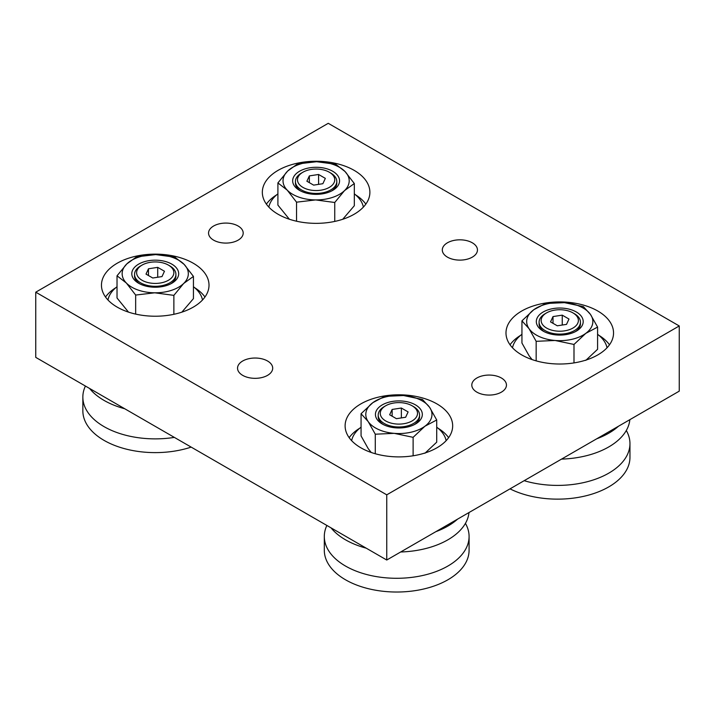 <?xml version="1.0" encoding="UTF-8"?>
<svg xmlns="http://www.w3.org/2000/svg" width="715" height="715" viewBox="0 0 715 715"><rect width="100%" height="100%" fill="white"/><g stroke="black" fill="none" stroke-linecap="round" stroke-linejoin="round"><path stroke-width="1.07" d="M276.705 194.82A53.777 31.049 0 0 0 266.382 204.124M365.839 204.124A53.777 31.049 0 0 0 355.525 194.82M354.139 170.349A53.777 31.049 180 0 1 369.887 192.299A53.777 31.049 180 0 1 316.11 223.348A53.777 31.049 180 0 1 262.334 192.299A53.777 31.049 180 0 1 295.536 163.619A53.777 31.049 180 0 1 354.139 170.349M115.83 287.698A53.777 31.049 0 0 0 105.507 297.002M204.964 297.002A53.777 31.049 0 0 0 194.65 287.698M193.265 263.227A53.777 31.049 180 0 1 209.012 285.178A53.777 31.049 180 0 1 155.235 316.227A53.777 31.049 180 0 1 101.459 285.178A53.777 31.049 180 0 1 134.661 256.497A53.777 31.049 180 0 1 193.265 263.227M359.806 428.169A53.777 31.049 0 0 0 349.161 437.669M448.618 437.669A53.777 31.049 0 0 0 437.973 428.169M436.91 403.895A53.777 31.049 180 0 1 452.667 425.854A53.777 31.049 180 0 1 398.89 456.894A53.777 31.049 180 0 1 345.113 425.854A53.777 31.049 180 0 1 378.306 397.165A53.777 31.049 180 0 1 436.91 403.895M520.681 335.29A53.777 31.049 0 0 0 510.036 344.791M609.493 344.791A53.777 31.049 0 0 0 598.848 335.29M597.785 311.016A53.777 31.049 180 0 1 613.542 332.967A53.777 31.049 180 0 1 559.765 364.015A53.777 31.049 180 0 1 505.988 332.967A53.777 31.049 180 0 1 539.182 304.286A53.777 31.049 180 0 1 597.785 311.016M267.553 361.004A17.58 10.153 180 0 1 272.701 368.18A17.58 10.153 180 0 1 255.121 378.333A17.58 10.153 180 0 1 237.541 368.18A17.58 10.153 180 0 1 248.4 358.805A17.58 10.153 180 0 1 267.553 361.004M472.302 242.796A17.58 10.153 180 0 1 477.459 249.973A17.58 10.153 180 0 1 459.879 260.117A17.58 10.153 180 0 1 442.299 249.973A17.58 10.153 180 0 1 453.149 240.589A17.58 10.153 180 0 1 472.302 242.796M238.122 226.012A17.321 10.001 180 0 1 243.198 233.081A17.321 10.001 180 0 1 225.877 243.082A17.321 10.001 180 0 1 208.548 233.081A17.321 10.001 180 0 1 219.246 223.84A17.321 10.001 180 0 1 238.122 226.012M501.376 377.994A17.321 10.001 180 0 1 506.452 385.072A17.321 10.001 180 0 1 489.123 395.073A17.321 10.001 180 0 1 471.802 385.072A17.321 10.001 180 0 1 482.491 375.831A17.321 10.001 180 0 1 501.376 377.994M386.752 494.834L35.75 292.185L328.248 123.311L679.25 325.96L386.752 494.834L386.752 560.024L35.75 357.375L35.75 292.185M386.752 560.024L679.25 391.15L679.25 325.96M157.711 267.356L164.468 271.253L161.992 276.58L152.76 278.01L146.012 274.113L148.479 268.786L157.711 267.356L157.711 277.241M148.479 268.786L148.479 275.534M142.071 265.086L140.614 265.926A20.681 11.941 0 0 0 134.554 274.372A20.681 11.941 0 0 0 140.614 282.818A20.681 11.941 0 0 0 163.154 285.401A20.681 11.941 0 0 0 175.917 274.372A20.681 11.941 0 0 0 169.857 265.926L168.4 265.086A18.617 10.743 180 0 1 168.4 280.28A18.617 10.743 180 0 1 142.071 280.28A18.617 10.743 180 0 1 142.071 265.086A18.617 10.743 180 0 1 168.4 265.086M124.767 408.766A72.394 41.792 180 0 1 119.754 407.282A72.394 41.792 180 0 1 89.572 388.442M191.173 447.107A72.394 41.792 180 0 1 82.851 410.821L82.851 397.084A72.394 41.792 0 0 0 174.353 437.392M85.416 386.046A72.394 41.792 0 0 0 84.406 388.459A72.394 41.792 0 0 0 82.851 397.084M193.443 286.715A47.574 27.465 180 0 1 202.256 298.915A47.574 27.465 180 0 1 202.506 299.987M107.965 299.987A47.574 27.465 180 0 1 117.028 286.715M175.917 274.372L175.917 275.945A20.681 11.941 180 0 1 170.778 283.828M139.693 283.828A20.681 11.941 180 0 1 134.554 275.945L134.554 274.372M155.566 260.162A23.443 13.531 -0 0 0 133.642 268.429A23.443 13.531 -0 0 0 138.665 283.265A23.443 13.531 -0 0 0 171.815 283.265A23.443 13.531 -0 0 0 176.954 268.608A23.443 13.531 -0 0 0 155.566 260.162M126.349 283.015A33.096 19.108 -0 0 0 154.771 292.801A33.096 19.108 -0 0 0 183.657 283.48A33.096 19.108 -0 0 0 184.13 264.38A33.096 19.108 -0 0 0 155.709 254.594A33.096 19.108 -0 0 0 126.814 263.906A33.096 19.108 -0 0 0 126.349 283.015L117.028 275.793L126.814 263.906L136.601 256.846L155.709 254.594L174.809 257.159L184.13 264.38L193.443 276.419L183.657 283.48L173.87 295.367L154.771 292.801L135.662 295.054L126.349 283.015M193.443 276.419L193.443 298.62L181.86 312.151M173.87 295.367L173.87 314.305M135.662 295.054L135.662 314.1M117.028 275.793L117.028 297.994L128.494 312.115M318.586 174.478L325.343 178.375L322.867 183.701L313.635 185.131L306.887 181.226L309.354 175.899L318.586 174.478L318.586 184.363M309.354 175.899L309.354 182.656M302.945 172.199L301.489 173.048A20.681 11.941 0 0 0 295.429 181.494A20.681 11.941 0 0 0 301.489 189.931A20.681 11.941 0 0 0 324.029 192.523A20.681 11.941 0 0 0 336.792 181.494A20.681 11.941 0 0 0 330.732 173.048L329.275 172.199A18.617 10.743 180 0 1 329.275 187.402A18.617 10.743 180 0 1 302.945 187.402A18.617 10.743 180 0 1 302.945 172.199A18.617 10.743 180 0 1 329.275 172.199M354.318 193.837A47.574 27.465 180 0 1 363.131 206.036A47.574 27.465 180 0 1 363.381 207.109M268.84 207.109A47.574 27.465 180 0 1 277.903 193.837M336.792 181.494L336.792 183.067A20.681 11.941 180 0 1 331.653 190.95M300.568 190.95A20.681 11.941 180 0 1 295.429 183.067L295.429 181.494M316.441 167.283A23.443 13.531 -0 0 0 294.517 175.55A23.443 13.531 -0 0 0 299.54 190.387A23.443 13.531 -0 0 0 332.69 190.387A23.443 13.531 -0 0 0 337.829 175.729A23.443 13.531 -0 0 0 316.441 167.283M287.224 190.136A33.096 19.108 -0 0 0 315.646 199.923A33.096 19.108 -0 0 0 344.532 190.601A33.096 19.108 -0 0 0 345.005 171.502A33.096 19.108 -0 0 0 316.584 161.715A33.096 19.108 -0 0 0 287.689 171.028A33.096 19.108 -0 0 0 287.224 190.136L277.903 182.915L287.689 171.028L297.476 163.967L316.584 161.715L335.684 164.28L345.005 171.502L354.318 183.541L344.532 190.601L334.745 202.488L315.646 199.923L296.537 202.175L287.224 190.136M354.318 183.541L354.318 205.732L342.735 219.273M334.745 202.488L334.745 221.427M296.537 202.175L296.537 221.212M277.903 182.915L277.903 205.107L289.369 219.237M401.365 408.024L408.113 411.929L405.646 417.256L396.414 418.677L389.657 414.78L392.133 409.454L401.365 408.024L401.365 417.918M392.133 409.454L392.133 416.21M385.725 405.754L384.268 406.603A20.681 11.941 0 0 0 378.208 415.04A20.681 11.941 0 0 0 384.268 423.486A20.681 11.941 0 0 0 406.808 426.077A20.681 11.941 0 0 0 419.571 415.04A20.681 11.941 0 0 0 413.511 406.603L412.055 405.754A18.617 10.743 180 0 1 412.055 420.956A18.617 10.743 180 0 1 385.725 420.956A18.617 10.743 180 0 1 385.725 405.754A18.617 10.743 180 0 1 412.055 405.754M457.591 519.117A72.394 41.792 180 0 1 435.828 531.683M468.977 512.548A72.394 41.792 180 0 1 432.182 546.689A72.394 41.792 180 0 1 400.659 551.989M366.232 548.173A72.394 41.792 180 0 1 361.209 546.689A72.394 41.792 180 0 1 331.027 527.849M469.085 536.491L469.085 550.228A72.394 41.792 180 0 1 405.861 591.689A72.394 41.792 180 0 1 326.63 560.73A72.394 41.792 180 0 1 324.306 550.228L324.306 536.491A72.394 41.792 0 0 0 326.63 546.993A72.394 41.792 0 0 0 405.861 577.952A72.394 41.792 0 0 0 469.085 536.491A72.394 41.792 0 0 0 466.761 525.99A72.394 41.792 0 0 0 465.429 523.38M326.871 525.453A72.394 41.792 0 0 0 324.306 536.491M436.713 427.168A47.574 27.465 180 0 1 443.577 434.407A47.574 27.465 180 0 1 446.142 440.672M351.637 440.672A47.574 27.465 180 0 1 361.066 427.168M419.571 415.04L419.571 416.693A20.681 11.941 180 0 1 414.432 424.576M383.347 424.576A20.681 11.941 180 0 1 378.208 416.693L378.208 415.04M420.643 409.4A23.443 13.531 0 0 0 385.975 403.144A23.443 13.531 0 0 0 382.31 424.013A23.443 13.531 0 0 0 415.46 424.013A23.443 13.531 0 0 0 420.643 409.4M372.864 402.643A33.096 19.108 0 0 0 368.171 421.555A33.096 19.108 0 0 0 394.197 433.353A33.096 19.108 0 0 0 424.916 426.238A33.096 19.108 0 0 0 429.599 407.327A33.096 19.108 0 0 0 403.573 395.529A33.096 19.108 0 0 0 372.864 402.643L384.661 396.378L403.573 395.529L422.494 399.506L429.599 407.327L436.713 419.982L424.916 426.238L413.118 437.33L394.197 433.353L375.286 434.202L368.171 421.555L361.066 413.726L372.864 402.643M413.118 437.33L413.118 455.795M424.916 453.265L436.713 442.174L436.713 419.982M375.286 434.202L375.286 453.748M361.066 413.726L361.066 435.918L368.171 448.573L371.201 452.47M562.24 315.145L568.988 319.042L566.521 324.378L557.289 325.799L550.532 321.902L553.008 316.575L562.24 315.145L562.24 325.039M553.008 316.575L553.008 323.332M546.6 312.875L545.143 313.715A20.681 11.941 0 0 0 539.083 322.161A20.681 11.941 0 0 0 545.143 330.607A20.681 11.941 0 0 0 567.683 333.199A20.681 11.941 0 0 0 580.446 322.161A20.681 11.941 0 0 0 574.386 313.715L572.929 312.875A18.617 10.743 180 0 1 572.929 328.069A18.617 10.743 180 0 1 546.6 328.069A18.617 10.743 180 0 1 546.6 312.875A18.617 10.743 180 0 1 572.929 312.875M618.466 426.238A72.394 41.792 180 0 1 596.703 438.804M629.852 419.669A72.394 41.792 180 0 1 593.057 453.81A72.394 41.792 180 0 1 561.534 459.11M524.158 480.686A72.394 41.792 0 0 0 629.96 443.613L629.96 457.35A72.394 41.792 180 0 1 587.551 495.388A72.394 41.792 180 0 1 510.01 488.854M629.96 443.613A72.394 41.792 0 0 0 627.636 433.111A72.394 41.792 0 0 0 626.304 430.493M597.588 334.289A47.574 27.465 180 0 1 604.452 341.529A47.574 27.465 180 0 1 607.017 347.785M512.512 347.785A47.574 27.465 180 0 1 521.941 334.289M580.446 322.161L580.446 323.815A20.681 11.941 180 0 1 575.307 331.689M544.222 331.689A20.681 11.941 180 0 1 539.083 323.815L539.083 322.161M581.518 316.522A23.443 13.531 0 0 0 546.85 310.265A23.443 13.531 0 0 0 543.186 331.125A23.443 13.531 0 0 0 576.335 331.125A23.443 13.531 0 0 0 581.518 316.522M533.739 309.756A33.096 19.108 0 0 0 529.046 328.677A33.096 19.108 0 0 0 555.072 340.474A33.096 19.108 0 0 0 585.791 333.36A33.096 19.108 0 0 0 590.474 314.448A33.096 19.108 0 0 0 564.448 302.651A33.096 19.108 0 0 0 533.739 309.756L545.536 303.5L564.448 302.651L583.369 306.619L590.474 314.448L597.588 327.104L585.791 333.36L573.993 344.451L555.072 340.474L536.161 341.323L529.046 328.677L521.941 320.847L533.739 309.756M573.993 344.451L573.993 362.916M585.791 360.378L597.588 349.295L597.588 327.104M536.161 341.323L536.161 360.869M521.941 320.847L521.941 343.039L529.046 355.695L532.076 359.582"/></g></svg>
